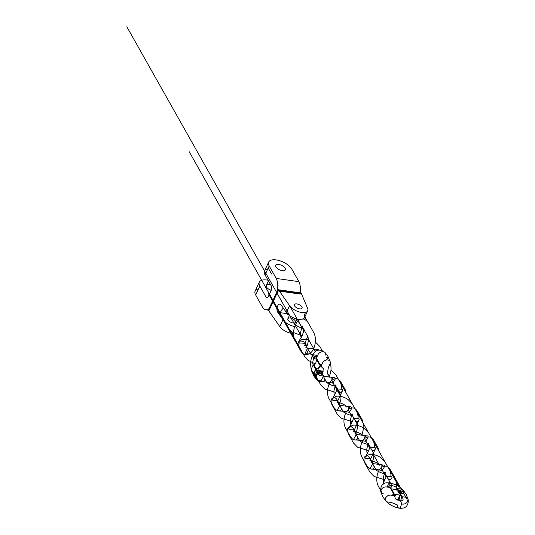 <?xml version="1.0" encoding="UTF-8"?>
<svg xmlns="http://www.w3.org/2000/svg" width="535" height="535" viewBox="0 0 535 535"><rect width="100%" height="100%" fill="white"/><g stroke="black" fill="none" stroke-linecap="round" stroke-linejoin="round"><path stroke-width="0.8" d="M268.817 310.915A1.271 0.615 98.1 0 1 268.878 309.156L277.692 290.244A1.271 0.615 98.1 0 1 278.287 289.736A1.271 0.615 98.1 0 1 278.581 289.97L268.817 310.915L279.798 326.564A10.399 4.855 25 0 0 293.474 333.559M300.583 293.093A1.271 0.615 98.1 0 1 300.938 292.946A1.271 0.615 98.1 0 1 301.232 293.187L307.531 308.173A10.399 4.855 -155 0 1 307.692 310.795A10.399 4.855 -155 0 1 299.379 311.985A10.399 4.855 -155 0 1 289.562 305.625L286.372 312.46A10.399 4.855 25 0 0 300.744 319.442M301.232 293.187L278.581 289.97L289.562 305.625M296.878 303.933A4.22 1.966 -155 0 1 300.817 305.679A4.22 1.966 -155 0 1 302.088 308.18A4.22 1.966 -155 0 1 297.433 308.187A4.22 1.966 -155 0 1 294.444 304.616A4.22 1.966 -155 0 1 296.878 303.933M302.583 319.141A10.399 4.855 25 0 0 304.502 317.629A10.399 4.855 25 0 0 304.341 315.008L305.579 312.36M286.372 312.46L281.189 305.07L279.919 304.188C277.518 303.633 275.893 309.899 277.805 312.34L282.988 319.729L279.798 326.564M299.76 319.442L299.908 319.79M294.711 326.524A10.399 4.855 -155 0 1 282.988 319.729M290.298 318.037A4.22 1.966 -155 0 1 294.243 319.79A4.22 1.966 -155 0 1 295.514 322.291A4.22 1.966 -155 0 1 290.859 322.291A4.22 1.966 -155 0 1 287.87 318.726A4.22 1.966 -155 0 1 290.298 318.037M276.241 278.441L298.891 281.651L291.849 269.165A13.061 6.092 25 0 0 279.618 260.692A13.061 6.092 25 0 0 268.684 262.036A13.061 6.092 25 0 0 269.199 265.948L265.039 274.87L271.319 286.004A3.17 1.531 98.1 0 1 271.178 290.398L268.336 296.497A3.17 1.531 98.1 0 1 266.845 297.781A3.17 1.531 98.1 0 1 266.102 297.186L259.829 286.058L255.67 294.979L262.712 307.464A13.709 6.621 98.1 0 0 265.728 309.745A13.709 6.621 98.1 0 0 269.138 308.501L277.384 290.826A13.709 6.621 -81.9 0 0 276.241 278.441L269.199 265.948M282.279 270.677A5.323 2.488 25 0 0 285.356 269.807A5.323 2.488 25 0 0 283.751 266.651A5.323 2.488 25 0 0 278.768 264.444A5.323 2.488 25 0 0 275.699 265.307A5.323 2.488 25 0 0 277.304 268.463A5.323 2.488 25 0 0 282.279 270.677M268.062 280.233A13.061 6.092 25 0 0 259.314 282.139A13.061 6.092 25 0 0 259.829 286.058M270.65 284.821A5.323 2.488 25 0 0 266.323 285.409A5.323 2.488 25 0 0 271.198 290.358M255.67 294.979A13.061 6.092 -155 0 1 255.155 291.06A13.061 6.092 -155 0 1 258.485 288.94M265.039 274.87A13.061 6.092 -155 0 1 264.524 270.957A13.061 6.092 -155 0 1 267.854 268.837M300.028 294.036L277.384 290.826M269.894 308.608L269.138 308.501M298.891 281.651A13.709 6.621 98.1 0 1 300.182 293.033M275.906 266.905A5.323 2.488 25 0 0 280.895 270.356A5.323 2.488 25 0 0 285.356 269.807A5.323 2.488 25 0 0 281.577 265.307A5.323 2.488 25 0 0 275.699 265.307A5.323 2.488 25 0 0 275.906 266.905M301.921 306.916A4.22 1.966 25 0 0 297.975 304.181A4.22 1.966 25 0 0 294.444 304.616A4.22 1.966 25 0 0 297.433 308.187A4.22 1.966 25 0 0 302.088 308.18A4.22 1.966 25 0 0 301.921 306.916M305.465 332.389L304.154 330.068M304.636 343.925C306.114 343.45 301.359 342.781 299.038 343.129L298.517 342.199L299.125 340.815L303.459 341.35M304.81 330.75L304.288 329.821M299.038 343.129L298.517 342.199M319.415 350.084L318.044 349.582L315.924 350.659L315.764 351.221M307.384 348.459L308.414 349.977L306.655 353.702L305.211 353.113L307.384 348.459L305.211 344.252L304.662 345.429L307.244 345.51M325.661 355.079A4.28 3.17 150.6 0 0 325.166 352.665L327.861 356.23L330.175 361.68A4.28 3.17 -29.4 0 0 326.557 360.008A4.28 3.17 -29.4 0 0 322.572 362.897L320.973 366.328L316.392 358.076L317.991 354.645A4.28 3.17 -29.4 0 1 324.618 352.217C322.618 350.659 320.492 349.97 318.245 350.157C314.239 351.682 314.914 351.689 312.413 355.487A3.752 1.752 25 0 0 312.366 355.594A3.752 1.752 25 0 0 312.32 356.069A3.752 1.752 25 0 0 313.791 357.975A3.752 1.752 25 0 0 317.094 359.333M321.896 364.348L319.743 364.041L319.502 364.569L317.409 360.858L317.67 360.302L318.592 361.934M327.3 358.423L327.734 358.316C327.647 357.554 327.199 357.266 326.397 357.46L327.3 358.423M325.166 352.665A4.28 3.17 150.6 0 0 321.435 351.883A4.28 3.17 150.6 0 0 318.011 354.645L316.412 358.076M330.175 361.68A4.28 3.17 -29.4 0 1 330.282 362.081A4.28 3.17 -29.4 0 1 329.995 363.947L328.396 367.378L327.266 373.858A3.752 1.752 -155 0 1 329.199 375.751A3.752 1.752 -155 0 1 329.266 376.62A3.752 1.752 -155 0 1 329.219 376.727L328.938 377.222M321.729 366.756L319.362 366.903A3.805 1.839 -81.9 0 0 318.024 369.765L317.094 371.765A4.701 2.193 25 0 0 319.729 373.356L317.823 373.082L316.225 376.513A4.28 3.17 150.6 0 0 317.021 380.004A4.28 3.17 150.6 0 0 321.468 379.817M324.598 376.413A3.752 1.752 -155 0 1 323.073 375.262A3.752 1.752 -155 0 1 322.424 373.557A3.752 1.752 -155 0 1 322.458 373.47C321.087 376.573 319.542 376.446 317.823 373.082M319.455 373.236L318.847 374.727M320.973 366.328L323.394 368.702L322.458 373.47M322.291 371.638L318.225 371.063L316.613 374.507M315.543 374.42L317.415 370.401L323.187 371.223M315.991 377.155A3.551 2.628 -29.4 0 1 315.53 376.6M314.5 372.561L316.372 368.548M321.649 364.877L319.502 364.569M316.379 369.337L315.623 369.23L317.797 373.089L319.756 373.37M314.506 365.017L313.236 364.837L316.546 370.862L323.04 371.785M314.54 374.848L313.871 373.891L314.219 373.778M316.392 358.076L316.285 355.788L313.791 357.975C312.641 361.486 312.46 363.773 313.236 364.837L311.637 368.267A4.28 3.17 150.6 0 0 311.343 370.106A4.28 3.17 150.6 0 0 311.457 370.534L313.771 375.985L316.466 379.549A4.28 3.17 -29.4 0 1 316.198 376.52L317.797 373.089M311.457 370.534A4.28 3.17 150.6 0 0 314.64 372.253M317.362 355.996A3.752 1.752 25 0 0 312.413 355.487M317.094 371.765L316.566 370.835L316.867 370.2L314.774 366.488L314.48 367.124L314.714 366.595L316.807 370.307L316.546 370.862M323.193 371.21L316.807 370.307M318.024 369.765L319.529 372.567L322.424 373.53M315.189 367.224L314.48 367.124L313.951 366.201L314.888 364.195A3.805 1.839 -81.9 0 0 316.218 361.339L317.155 359.333L317.676 360.262L317.382 360.898L319.469 364.609L319.769 363.974L320.291 364.903L319.362 366.903M320.291 364.903A4.701 2.193 25 0 0 321.288 365.652M314.667 364.669L314.888 364.195M314.232 365.599A4.701 2.193 25 0 0 314.045 365.873A4.701 2.193 25 0 0 313.951 366.201M316.218 361.339L317.242 359.012A4.701 2.193 25 0 0 317.155 359.333M318.071 360.998L317.382 360.898M321.629 364.917L319.469 364.609M321.93 364.281L319.769 363.974M331.78 378.7L333.9 377.623C337.745 377.643 332.155 382.946 333.218 383.254L332.141 381.348L331.78 378.7M322.806 377.422C321.996 379.295 319.582 381.569 322.511 381.736C324.685 381.529 325.273 380.285 324.27 378.011L323.18 376.085L322.806 377.422M338.474 389.052L337.204 388.617L338.354 390.677C339.705 392.623 341.022 392.777 342.306 391.132C343.771 388.564 340.487 389.38 338.474 389.052M334.609 397.344L336.562 398.956L337.699 400.983C337.926 399.886 330.53 401.745 332.609 398.501L334.609 397.344M348.245 407.897L350.371 406.821C354.21 406.841 348.619 412.144 349.683 412.452L348.606 410.546L348.245 407.897M339.277 406.62C338.461 408.493 336.047 410.766 338.976 410.933C341.156 410.726 341.738 409.482 340.741 407.209L339.645 405.283L339.277 406.62M354.946 418.25L353.668 417.815L354.819 419.875C356.176 421.821 357.494 421.975 358.771 420.329C360.236 417.761 356.952 418.577 354.946 418.25M351.074 426.542L353.026 428.154L354.163 430.18C354.391 429.083 346.994 430.942 349.074 427.699L351.074 426.542M364.609 436.914L366.736 435.838C370.574 435.858 364.99 441.161 366.047 441.469L364.97 439.563L364.609 436.914M355.641 435.644C354.825 437.51 352.411 439.79 355.34 439.957C357.52 439.743 358.102 438.499 357.106 436.226L356.009 434.306L355.641 435.644M371.31 447.267L370.039 446.832L371.183 448.892C372.541 450.838 373.858 450.992 375.135 449.353C376.607 446.779 373.316 447.594 371.31 447.267M367.438 455.566L369.391 457.178L370.528 459.197C370.755 458.1 363.359 459.96 365.438 456.716L367.438 455.566M381.074 466.112L383.2 465.035C387.039 465.055 381.455 470.359 382.512 470.666L381.435 468.76L381.074 466.112M372.106 464.841C371.29 466.707 368.876 468.988 371.805 469.155C373.985 468.941 374.574 467.697 373.57 465.423L372.474 463.504L372.106 464.841M387.775 476.464L386.504 476.03L387.648 478.089C389.005 480.035 390.323 480.189 391.6 478.551C393.071 475.976 389.781 476.792 387.775 476.464M399.364 493.043L399.665 492.401L397.492 488.542L396.97 489.659M401.317 498.145L401.992 496.694L398.742 490.769L398.093 490.782M398.1 500.265L400.802 494.474L400.233 494.393L398.14 490.682M403.524 492.454A4.28 3.17 150.6 0 0 403.122 490.093A4.28 3.17 150.6 0 0 401.196 489.07L397.492 488.542M400.066 500.753L395.358 498.861L394.683 495.657L390.971 495.129A4.28 3.17 150.6 0 0 386.203 497.169A4.28 3.17 150.6 0 0 386.143 501.275A4.28 3.17 150.6 0 0 387.775 501.99L391.486 502.519L397.612 505.027A3.752 1.812 -81.9 0 0 398.194 507.655A3.752 1.812 -81.9 0 0 398.889 508.163A3.752 1.812 -81.9 0 0 399.016 508.183A3.752 1.812 -81.9 0 0 400.922 506.157A3.752 1.812 -81.9 0 0 401.17 502.191A3.752 1.812 -81.9 0 0 400.066 500.753A3.752 1.812 -81.9 0 0 399.946 500.74C403.25 501.282 403.932 499.937 401.992 496.694L405.704 497.216A4.28 3.17 -29.4 0 1 408.031 499.015A4.28 3.17 -29.4 0 1 408.145 499.677A4.28 3.17 -29.4 0 1 402.507 504.084L401.344 503.916M395.358 498.861L399.946 500.74M385.447 498.633A3.551 2.628 -29.4 0 1 384.926 498.031M397.579 500.091L400.233 494.393M387.701 501.964A4.28 3.17 -29.4 0 1 385.782 500.934L382.866 496.901L380.866 492.019A4.28 3.17 150.6 0 1 380.76 491.371A4.28 3.17 150.6 0 1 386.397 486.95L390.109 487.479L394.609 495.644M381.482 491.056L381.502 492.294L381.87 490.749L381.482 491.056M385.782 500.934A4.28 3.17 -29.4 0 1 386.303 496.935A4.28 3.17 -29.4 0 1 390.904 495.102L394.616 495.624M380.866 492.019A4.28 3.17 150.6 0 0 383.2 493.812L383.929 493.919M396.91 489.605L397.418 488.515L401.13 489.043A4.28 3.17 -29.4 0 1 402.741 489.739C400.641 487.699 396.709 484.964 395.786 484.71L390.008 482.871A3.752 1.812 98.1 0 1 390.423 483.072A3.752 1.812 98.1 0 1 391.279 485.312A3.752 1.812 98.1 0 1 390.724 488.629M387.561 487.117A3.752 1.812 98.1 0 1 389.888 482.851A3.752 1.812 98.1 0 1 390.008 482.871M397.418 488.515C396.856 487.332 394.817 486.261 391.279 485.312L388.169 486.161L388.758 486.716L388.33 486.382M396.696 490.067L400.421 490.595M390.109 487.479L388.758 486.716M397.973 492.327L401.698 492.855M402.213 491.899L397.873 491.284M403.263 493.758L398.916 493.136M392.456 495.336L393.359 493.404L392.436 491.765M391.306 489.699L391.874 489.779L393.961 493.484L393.359 493.404M393.058 495.423L393.961 493.484M399.999 500.74L399.163 495.089A3.805 1.772 25 0 0 396.074 494.648L394.656 496.674M396.074 494.648L393.907 494.347L393.385 493.417L394.074 493.511L391.981 489.806L391.292 489.706L390.771 488.776L392.931 489.084A3.805 1.772 25 0 0 396.027 489.525L398.194 489.833L398.715 490.755L398.027 490.662L400.12 494.373L400.809 494.467L401.33 495.397L399.163 495.089M401.33 495.397A4.701 2.274 98.1 0 1 400.474 500.767M390.771 488.776A4.701 2.274 98.1 0 0 390.47 488.689L392.931 489.084M396.027 489.525L396.509 489.592M397.579 489.746A4.701 2.274 98.1 0 1 397.893 489.746A4.701 2.274 98.1 0 1 398.194 489.833M391.694 490.414L391.981 489.806M393.178 495.443L394.074 493.511M398.428 491.371L398.715 490.755M392.489 495.343L393.385 493.417M287.369 313.697L277.805 312.34M300.336 293.461L277.692 290.244M267.721 297.413L266.102 297.186M300.938 292.946L278.287 289.736M307.692 310.795L304.502 317.629M268.664 310.16L265.728 309.745M259.314 282.139L255.155 291.06M268.684 262.036L264.524 270.957M268.43 280.888L266.323 285.409M289.382 315.476L287.87 318.726M297.025 319.041L295.514 322.291M288.064 313.918L287.395 314.667L288.271 314.573M297.199 319.081L298.236 320.913L297.199 319.081M303.345 328.637L303.098 329.533L303.867 330.897L301.994 327.58M302.175 335.773L291.909 331.974L287.395 327.306L268.269 293.394L294.758 340.36L281.524 316.894L280.474 313.169L280.915 310.909L283.303 308.08M301.238 327.794L298.142 326.658L294.156 323.488L292.337 320.264L299.132 332.309L126.822 26.75L289.81 315.784M289.803 305.966L301.633 326.938M307.271 336.93L308.28 338.722L307.271 336.93M307.926 322.304L304.863 316.86M311.31 369.698L317.181 380.117M300.637 334.99L299.192 332.422M305.057 342.828L306.936 346.152L305.057 342.828M311.403 354.076L312.32 355.708L311.403 354.076M301.279 337.491C300.724 336.562 300.516 334.843 300.663 332.342C301.419 328.584 302.215 326.524 303.057 326.169L301.834 325.996L307.645 336.254C308.207 337.197 308.414 338.936 308.254 341.464C307.491 345.189 306.695 347.228 305.866 347.576L307.09 347.75L304.114 342.514M297.915 346.011L300.75 351.04C302.402 353.341 303.887 354.498 305.197 354.498L307.244 354.531C310.42 353.695 312.661 351.468 313.978 347.837C315.984 342.313 315.944 337.284 313.844 332.763L308.173 322.705C305.779 319.622 303.619 318.452 301.693 319.214C295.815 319.729 291.822 330.496 294.27 339.136L297.915 346.011M304.789 343.791L307.645 336.261M304.134 329.955L302.148 335.833L299.125 340.815M313.082 354.33L306.655 353.702M318.044 349.582L307.324 348.051M308.414 349.977L311.731 354.999L316.646 357.574M315.182 363.88L307.919 360.236L304.803 356.738L189.256 151.773L299.68 347.656C298.677 346.232 298.53 344.406 299.239 342.186L301.546 339.758L308.314 339.123M315.349 342.019L319.897 346.546L322.331 350.866M313.55 348.827L313.958 349.288M317.021 380.004L320.084 381.682L324.237 381.843M336.823 389.654L333.225 383.267L335.345 387.072L335.893 385.895C334.535 386.992 325.915 383.08 326.296 381.595L321.067 372.286L320.518 373.463L322.471 373.43L321.649 374.781M330.282 362.081C331.379 368.722 331.433 370.675 329.266 376.62M322.424 373.557L323.394 368.702M326.477 360.022L327.734 358.316M316.285 355.788L317.048 356.711M311.343 370.106C310.628 366.702 310.507 362.543 310.755 361.573C310.888 360.376 311.022 359.052 312.366 355.594M314.654 364.562L314.045 365.873M327.005 359.286L326.43 360.035M329.239 376.693L329.814 377.322M335.726 392.456L324.812 389.039L320.666 384.779L315.543 375.69L314.613 372.407L314.995 370.447L315.958 368.929L320.398 366.923L321.936 366.89M341.283 389.212L341.745 387.701L340.875 383.669L335.82 374.707L398.916 486.589L335.753 374.58L330.944 369.886M329.874 377.329L329.353 376.399L329.874 377.329M333.9 377.623L323.18 376.085M340.026 395.325L333.225 383.267C330.483 382.485 326.905 381.97 322.511 381.736M342.306 391.132L337.705 401.023L340.2 405.416L339.692 404.513L338.722 404.547C339.478 404.226 340.207 402.36 340.902 398.949C341.042 396.649 340.855 395.064 340.34 394.208L335.091 384.933L336.194 385.093C335.432 385.407 334.709 387.273 334.007 390.684C333.867 392.991 334.054 394.569 334.569 395.432M349.703 412.472C346.947 411.683 343.376 411.168 338.976 410.933L336.261 410.091L334.054 407.69L328.938 398.608C327.032 394.516 326.979 389.962 328.784 384.946C329.988 381.549 332.081 379.482 335.05 378.753L336.769 378.787C337.946 378.767 339.31 379.817 340.855 381.95L345.978 391.031M337.204 388.617C336.421 391.219 334.89 394.516 332.609 398.501M349.689 412.465L351.809 416.27L352.358 415.093C351 416.19 342.387 412.278 342.761 410.793L337.538 401.484L336.99 402.661C338.347 401.564 346.961 405.476 346.586 406.961M352.19 421.654L341.276 418.236L337.13 413.976L332.008 404.888C330.724 401.431 330.864 399.177 332.422 398.127L336.869 396.121C340.641 395.933 344.373 397.064 348.058 399.511L352.217 403.778L398.903 486.582L368.582 432.802L364.422 428.528C360.737 426.081 357.005 424.951 353.234 425.138L348.787 427.144C347.228 428.201 347.088 430.454 348.372 433.912L353.495 442.993L357.641 447.253L368.561 450.671M308.307 339.083L315.336 351.548M298.122 321.02L301.914 327.741M277.752 284.908L278.06 285.449M271.626 274.034L268.236 268.022M328.376 374.667L329.326 376.352M357.748 418.41L358.216 416.899L357.34 412.866L356.511 411.388L398.903 486.582L368.648 432.922L373.704 441.883L374.58 445.916L374.119 447.427M350.371 406.821L339.645 405.283M358.771 420.329L354.17 430.22L356.29 433.898L355.186 433.745C355.942 433.424 356.671 431.558 357.367 428.147C357.507 425.847 357.327 424.262 356.812 423.406L351.555 414.13L352.659 414.291C351.903 414.605 351.174 416.471 350.478 419.881C350.331 422.189 350.519 423.767 351.034 424.63M356.638 440.031L354.504 440.024L352.726 439.288L350.525 436.888L345.403 427.806C343.497 423.713 343.443 419.159 345.249 414.143C346.459 410.746 348.546 408.68 351.515 407.951L353.234 407.984C354.411 407.964 355.775 409.014 357.32 411.147L362.442 420.229L363.907 426.917L361.887 435.45M353.668 417.815C352.893 420.416 351.355 423.713 349.074 427.699M366.054 441.482L369.658 447.869L368.073 445.06L368.722 444.11C367.364 445.207 358.751 441.301 359.125 439.817L353.903 430.508L353.354 431.678C354.712 430.581 363.325 434.494 362.951 435.978M372.855 453.54L379.175 464.741L372.855 453.54M382.525 470.686L386.123 477.059L382.525 470.686C379.776 469.897 376.205 469.382 371.805 469.155M366.736 435.838L356.009 434.306M366.067 441.489C363.312 440.7 359.741 440.185 355.34 439.957M370.541 459.217L373.029 463.631L372.52 462.728L371.551 462.762C372.306 462.441 373.035 460.582 373.731 457.171C373.871 454.864 373.691 453.285 373.176 452.423L367.919 443.147L369.023 443.308C368.267 443.629 367.538 445.488 366.843 448.898C366.702 451.206 366.883 452.784 367.398 453.647M371.818 469.155L369.09 468.312L366.89 465.905L361.767 456.823C359.861 452.73 359.808 448.176 361.613 443.161C362.824 439.763 364.91 437.704 367.879 436.968L369.598 437.008C370.775 436.981 372.139 438.031 373.684 440.165L378.807 449.246M370.039 446.832C369.257 449.433 367.719 452.73 365.438 456.716M375.135 449.353L370.534 459.237M382.518 470.68L386.123 477.066L384.538 474.257L385.187 473.308C383.829 474.405 375.216 470.499 375.59 469.014L370.367 459.705L369.819 460.876C371.176 459.779 379.79 463.691 379.415 465.176M385.026 479.868L374.105 476.451L369.959 472.191L364.837 463.109C363.559 459.652 363.693 457.398 365.251 456.342L369.698 454.335C373.47 454.148 377.202 455.278 380.893 457.726L385.046 461.999L390.169 471.081L391.045 475.113L390.583 476.625M383.2 465.035L372.474 463.504M390.042 487.465L389.64 481.62L384.391 472.345L385.488 472.505C384.732 472.826 384.003 474.685 383.307 478.096C383.167 480.403 383.354 481.981 383.862 482.844M380.793 490.562L378.232 486.021C376.326 481.928 376.279 477.374 378.078 472.358C379.288 468.961 381.375 466.901 384.344 466.166L386.063 466.206C387.24 466.179 388.604 467.229 390.149 469.362L401.283 489.064M389.768 481.854L390.389 482.951L389.768 481.854M396.214 489.552L396.689 483.593L395.271 478.444L390.483 469.957L406.593 498.466M407.436 499.951L408.178 501.262M386.504 476.03L382.772 484.396M403.122 490.093L406.038 494.133L408.031 499.015M386.143 501.275C389.259 504.619 393.506 506.912 398.889 508.163M408.145 499.677C408.546 501.957 407.984 504.171 406.453 506.331C403.758 509.059 399.297 508.096 399.016 508.183M399.926 500.74L401.471 500.773M380.76 491.371C380.418 488.896 380.947 486.71 382.351 484.804C385.875 482.256 385.367 482.891 389.888 482.851M388.53 487.251L388.169 486.161M397.893 489.746L396.415 489.538"/></g></svg>
